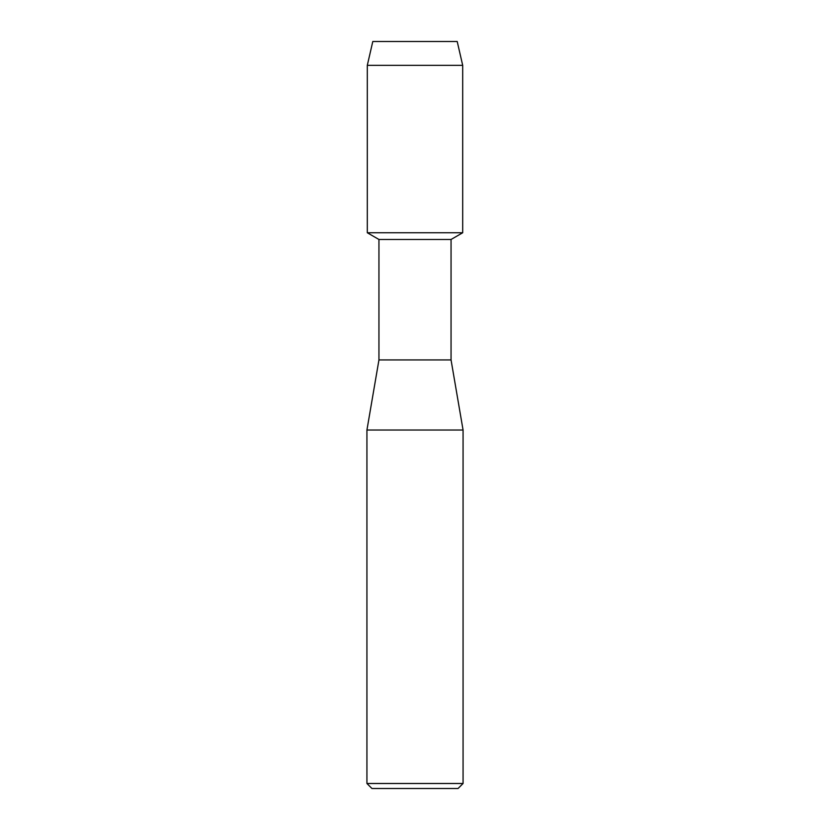 <?xml version="1.0" encoding="UTF-8"?>
<svg xmlns="http://www.w3.org/2000/svg" width="830" height="830" viewBox="0 0 830 830"><rect width="100%" height="100%" fill="white"/><g stroke="black" fill="none" stroke-linecap="round" stroke-linejoin="round"><path stroke-width="1.25" d="M457.206 41.5L372.795 41.5L457.206 41.5L462.694 65.331L462.694 232.753L415 232.753L462.694 232.753L451.053 239.476L451.053 359.93L463.067 430.023L463.067 783.489L366.933 783.489L371.944 788.5L458.056 788.5L463.067 783.489M451.053 359.93L378.947 359.93L378.947 239.476L451.053 239.476M378.947 359.93L366.933 430.023L463.067 430.023M372.795 41.5L367.306 65.331L367.306 232.753L415 232.753L367.306 232.753L378.947 239.476M367.306 65.331L462.694 65.331M366.933 430.023L366.933 783.489"/></g></svg>
